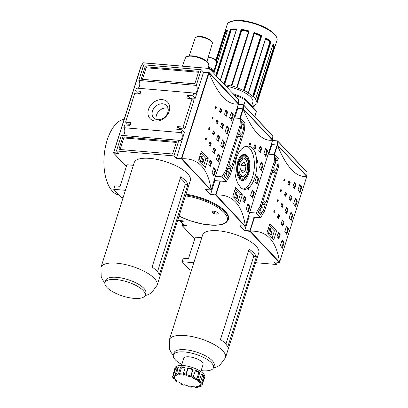<?xml version="1.0" encoding="UTF-8"?>
<svg xmlns="http://www.w3.org/2000/svg" width="408" height="408" viewBox="0 0 408 408"><rect width="100%" height="100%" fill="white"/><g stroke="black" fill="none" stroke-linecap="round" stroke-linejoin="round"><path stroke-width="0.61" d="M119.207 195.131A38.184 19.191 -85.1 0 1 104.055 157.1A38.184 19.191 -85.1 0 1 124.165 119.243M241.704 125.511A2.336 1.173 -85.1 0 1 242.893 124.226A2.336 1.173 -85.1 0 1 243.862 126.653A2.336 1.173 -85.1 0 1 242.49 128.882A2.336 1.173 -85.1 0 1 241.704 125.511M226.715 172.757A2.336 1.173 -85.1 0 1 227.904 171.472A2.336 1.173 -85.1 0 1 228.873 173.905A2.336 1.173 -85.1 0 1 227.506 176.134A2.336 1.173 -85.1 0 1 226.715 172.757M228.169 175.817L226.593 178.49L224.094 175.848L226.894 171.09L228.546 165.877L231.045 168.524L229.393 173.737L228.618 175.052M231.045 168.524L227.797 168.244M243.581 127.867L243.5 129.265L241.847 134.477L239.348 131.835L241.001 126.623L241.286 121.65L243.785 124.292L241.148 124.068M243.785 124.292L243.734 125.185M214.282 180.076L214.751 180.576L226.379 181.575L230.382 174.782L229.393 173.737M230.382 174.782L244.489 130.31L243.5 129.265M241.001 126.623L240.016 125.577L225.91 170.044L221.906 176.843L215.48 176.287M226.894 171.09L225.91 170.044M229.143 163.725L238.624 133.85L241.25 136.634L231.775 166.51L229.143 163.725M244.489 130.31L244.892 123.206L240.419 118.473L240.016 125.577M241.25 136.634L237.833 136.338M233.993 117.922L240.419 118.473M226.379 181.575L221.906 176.843M234.697 117.983L237.813 108.487L243.086 108.941L272.524 140.194C262.104 141.535 252.358 131.218 243.27 109.237M237.844 108.492L237.201 107.814M186.864 225.491L182.106 225.083L182.126 225.496L187.287 225.94L186.43 225.037L183.411 224.777A0.388 0.306 136.6 0 1 183.166 224.517M186.573 225.185L183.717 224.941A1.561 0.785 -85.1 0 1 183.411 224.777L180.254 221.437L183.274 221.697L182.422 220.789L177.689 220.386M273.834 212.257L274.089 210.681M274.273 210.865L274.936 210.916L274.492 212.303A233.779 82.635 -162.4 0 0 273.799 211.604L274.237 210.217A233.779 82.635 17.6 0 1 274.936 210.916M280.444 191.408L280.704 189.837M280.888 190.021L281.546 190.067L281.107 191.459A233.779 82.635 -162.4 0 0 280.408 190.76L280.852 189.368A233.779 82.635 17.6 0 1 281.546 190.067M283.749 180.989L284.009 179.413M284.192 179.596L284.855 179.648L284.412 181.035A233.779 82.635 -162.4 0 0 283.713 180.336L284.157 178.949A233.779 82.635 17.6 0 1 284.855 179.648M277.139 201.833L277.394 200.257M277.578 200.445L278.241 200.491L277.802 201.878A233.779 82.635 -162.4 0 0 277.103 201.18L277.542 199.792A233.779 82.635 17.6 0 1 278.241 200.491M278.169 218L278.894 215.725L278.134 214.894M278.894 215.725L279.572 215.786L278.69 218.566A233.779 82.635 -162.4 0 0 277.409 217.178L278.292 214.399A233.779 82.635 17.6 0 1 279.572 215.786M285.223 195.769L285.947 193.489L285.187 192.663M285.947 193.489L286.625 193.555L285.743 196.335A233.779 82.635 -162.4 0 0 284.463 194.942L285.345 192.163A233.779 82.635 17.6 0 1 286.625 193.555M288.752 184.651L289.471 182.371L288.711 181.545M289.471 182.371L290.149 182.437L289.267 185.217A233.779 82.635 -162.4 0 0 287.987 183.824L288.869 181.05A233.779 82.635 17.6 0 1 290.149 182.437M281.699 206.881L282.418 204.607L281.658 203.776M282.418 204.607L283.096 204.673L282.214 207.453A233.779 82.635 -162.4 0 0 280.934 206.06L281.816 203.281A233.779 82.635 17.6 0 1 283.096 204.673M294.163 188.017L295.31 184.401L294.122 182.957M295.31 184.401L296.004 184.482L294.683 188.649A233.779 82.635 -162.4 0 0 292.97 186.589L294.29 182.417A233.779 82.635 17.6 0 1 296.004 184.482M290.195 200.522L291.348 196.906L290.154 195.463M291.348 196.906L292.036 196.988L290.715 201.159A233.779 82.635 -162.4 0 0 289.002 199.094L290.323 194.927A233.779 82.635 17.6 0 1 292.036 196.988M282.265 225.537L283.412 221.921L282.219 220.478M283.412 221.921L284.106 222.003L282.78 226.17A233.779 82.635 -162.4 0 0 281.066 224.109L282.387 219.938A233.779 82.635 17.6 0 1 284.106 222.003M278.297 238.043L279.444 234.427L278.251 232.983M279.444 234.427L280.138 234.508L278.812 238.68A233.779 82.635 -162.4 0 0 277.098 236.614L278.424 232.448A233.779 82.635 17.6 0 1 280.138 234.508M286.232 213.032L287.38 209.411L286.186 207.968M287.38 209.411L288.074 209.493L286.748 213.665A233.779 82.635 -162.4 0 0 285.034 211.604L286.355 207.432A233.779 82.635 17.6 0 1 288.074 209.493M299.472 191.964L301.038 187.027L299.589 185.018M301.038 187.027L301.747 187.129L299.987 192.688A233.779 82.635 -162.4 0 0 298.019 189.98L299.778 184.421A233.779 82.635 17.6 0 1 301.747 187.129M295.066 205.861L296.631 200.925L295.183 198.915M296.631 200.925L297.34 201.027L295.576 206.586A233.779 82.635 -162.4 0 0 293.607 203.878L295.372 198.319A233.779 82.635 17.6 0 1 297.34 201.027M286.248 233.656L287.813 228.715L286.365 226.705M287.813 228.715L288.522 228.822L286.763 234.381A233.779 82.635 -162.4 0 0 284.794 231.668L286.554 226.114A233.779 82.635 17.6 0 1 288.522 228.822M281.841 247.554L283.407 242.612L281.959 240.603M283.407 242.612L284.116 242.719L282.351 248.273A233.779 82.635 -162.4 0 0 280.383 245.565L282.147 240.006A233.779 82.635 17.6 0 1 284.116 242.719M290.659 219.759L292.225 214.822L290.776 212.808M292.225 214.822L292.934 214.924L291.169 220.483A233.779 82.635 -162.4 0 0 289.201 217.775L290.965 212.216A233.779 82.635 17.6 0 1 292.934 214.924M273.788 239.72A233.779 82.635 -162.4 0 0 267.01 232.55L269.79 223.798A233.779 82.635 17.6 0 1 276.563 230.969L273.788 239.72M274.161 230.76L276.563 230.969M268.897 154.178L271.856 144.855L277.282 145.136M306.785 176.348L277.302 145.146L306.571 176.205M240.001 225.736L244.744 230.877L249.905 231.321L249.839 230.903L244.698 230.459L249.038 216.781M250.017 231.173L254.587 217.255M250.272 231.178C266.592 230.347 276.344 240.664 279.521 262.135L250.175 231.168M274.202 261.931L279.404 262.405L279.521 262.135M306.724 176.389C296.305 177.73 286.559 167.413 277.471 145.432M279.541 262.364L306.765 176.455M244.744 230.877L244.698 230.459M279.409 262.405L274.074 261.921L276.512 264.496L255.627 262.701M279.526 262.405L306.78 176.404M307 172.36L306.816 176.266L277.404 145.136L306.76 176.322M272.452 140.699L277.226 141.107L277.001 145.013L277.404 145.136M277.001 145.013L271.942 144.58L271.402 144.009M125.419 190.327L113.715 189.322L114.816 185.849L120.079 186.298L126.908 164.761L133.355 165.311M104.882 282.999L102.607 279.893L101.204 276.899L100.954 267.444A29.458 10.414 17.6 0 1 100.965 267.413L134.201 162.634A29.458 10.414 17.6 0 1 165.429 161.614A29.458 10.414 17.6 0 1 190.358 180.448L157.121 285.228A29.458 10.414 17.6 0 1 157.111 285.258L151.455 292.842L148.583 294.479L144.937 295.703M159.314 274.727A29.458 10.414 -162.4 0 0 152.077 267.072L180.734 176.746A29.458 10.414 17.6 0 1 187.966 184.401L159.314 274.727M113.715 189.322L121.411 197.467L123.109 197.61M180.295 178.118A26.495 9.364 17.6 0 1 185.288 184.171L157.493 271.784M185.288 184.171L187.966 184.401M133.911 298.365A21.038 7.436 17.6 0 1 113.414 292.123A21.038 7.436 17.6 0 1 104.973 282.606A21.038 7.436 17.6 0 1 127.281 281.877A21.038 7.436 17.6 0 1 145.085 295.326A21.038 7.436 17.6 0 1 133.911 298.365M104.973 282.606L105.682 280.383A21.038 7.436 17.6 0 1 127.984 279.653A21.038 7.436 17.6 0 1 145.789 293.102L145.085 295.326M118.463 153.102L113.704 152.689L113.506 152.964L118.886 153.551L116.453 150.975L173.91 155.907L176.343 158.483L184.477 132.289L182.172 129.851L176.802 129.392L177.684 126.613L183.054 127.072L184.895 129.025L193.933 100.536L192.091 98.583L183.054 127.072M123.165 135.492A4.284 2.152 94.9 0 0 124.772 131.702A4.284 2.152 94.9 0 0 123.838 127.699L181.29 132.631L182.172 129.851M181.29 132.631A4.284 2.152 -85.1 0 1 182.101 137.527A4.284 2.152 -85.1 0 1 179.714 140.724A4.284 2.152 -85.1 0 1 178.867 140.276L121.411 135.339L116.453 150.975M173.91 155.907L178.867 140.276M140.163 93.611L137.822 93.31L135.517 90.872L140.887 91.331L140.005 94.11L134.635 93.651L125.598 122.14L127.439 124.088L130.417 124.343M123.838 127.699L124.715 124.919L130.086 125.378L130.968 122.599L125.598 122.14M138.154 88.24A4.284 2.152 94.9 0 0 139.76 84.456A4.284 2.152 94.9 0 0 138.822 80.447L196.279 85.384A4.284 2.152 -85.1 0 1 197.089 90.28A4.284 2.152 -85.1 0 1 194.703 93.478A4.284 2.152 -85.1 0 1 193.856 93.029L192.974 95.809L187.604 95.344L186.721 98.124L192.091 98.583M193.856 93.029L136.399 88.092L135.517 90.872M162.251 99.629A12.036 9.496 -43.4 0 0 148.165 114.959A12.036 9.496 -43.4 0 0 166.122 116.499A12.036 9.496 -43.4 0 0 162.251 99.629M184.895 129.025L179.525 128.561L177.684 126.613M187.604 95.344L190.123 98.012M192.974 95.809L195.274 98.241L203.454 72.466L208.886 72.746L238.323 103.999C227.904 105.341 218.158 95.023 209.069 73.042M162.685 103.8A8.92 7.038 136.6 0 1 166.643 105.631A8.92 7.038 136.6 0 1 164.995 116.867A8.92 7.038 136.6 0 1 153.678 117.881A8.92 7.038 136.6 0 1 153.597 108.727A8.92 7.038 136.6 0 1 162.685 103.8M156.218 119.432A8.92 7.038 136.6 0 1 158.676 111.43A8.92 7.038 136.6 0 1 166.632 107.977A8.92 7.038 136.6 0 1 168.05 108.253M200.032 161.211L201.006 160.716L202.73 162.496L203.006 162.323L202.526 162.282M202.378 162.124L202.995 160.181L203.663 160.237L203.006 162.323M200.139 160.874L200.925 160.742M200.853 153.087L205.642 158.156A0.78 0.393 -85.1 0 1 205.749 159.202L203.75 165.51M200.807 160.93L200.348 161.915M200.104 161.66L199.451 157.508M199.624 156.998L202.098 155.897L201.914 157.457L201.241 157.396L201.588 156.116M202.995 160.181L202.939 159.661L201.297 157.921L201.965 157.978L201.914 157.457M201.965 157.978L203.612 159.717L202.939 159.661M203.663 160.237L203.612 159.717M201.297 157.921L201.241 157.396M176.251 142.438L124.506 137.991L123.522 136.95L175.874 141.443A0.78 0.617 -43.4 0 1 176.327 142.198L172.798 153.316A0.78 0.617 -43.4 0 1 171.906 153.954L119.554 149.456A0.78 0.617 -43.4 0 1 119.105 148.706L122.629 137.588L123.614 138.628L120.166 149.506M123.522 136.95A0.78 0.617 -43.4 0 0 122.629 137.588M196.279 85.384L201.241 69.748L143.784 64.816L138.822 80.447M198.512 72.262L146.768 67.815L145.784 66.769L198.135 71.267A0.78 0.617 -43.4 0 1 198.589 72.022L195.06 83.14A0.78 0.617 -43.4 0 1 194.172 83.773L141.816 79.279A0.78 0.617 -43.4 0 1 141.367 78.525L144.891 67.407L145.88 68.452L142.428 79.331M145.784 66.769A0.78 0.617 -43.4 0 0 144.891 67.407M124.506 137.991A0.78 0.617 -43.4 0 0 123.614 138.628M146.768 67.815A0.78 0.617 -43.4 0 0 145.88 68.452M248.844 31.385L248.467 31.702L231.234 86.037L231.8 85.899A26.107 9.226 17.6 0 1 236.676 87.399L237.099 87.842L254.337 33.507L254.194 33.028M244.351 90.581L261.763 35.69L261.248 35.909L243.923 90.525L244.351 90.581A26.107 9.226 17.6 0 1 248.36 92.759L248.36 92.932M253.613 96.604L271.024 41.713L270.484 41.835L253.159 96.451L253.613 96.604A26.107 9.226 17.6 0 1 255.678 98.874L255.184 98.95M257.096 102.352L274.507 47.461L274.069 47.532L256.744 102.148L257.096 102.352A26.107 9.226 17.6 0 1 256.938 103.484A26.107 9.226 17.6 0 1 256.663 104.111L255.816 104.04A25.327 8.95 -162.4 0 1 253.49 105.856L253.654 106.065L253.761 105.733M253.832 105.692L253.868 106.294A26.107 9.226 17.6 0 1 252.363 106.784M274.008 47.522L273.569 47.593L256.331 101.929L256.683 102.133L274.069 47.532M256.331 101.929A25.327 8.95 -162.4 0 0 255.158 99.037M274.507 47.461A26.107 9.226 -162.4 0 0 273.09 43.982L255.678 98.874M270.438 41.84L269.907 41.968L252.669 96.303L253.113 96.451L270.484 41.835M252.669 96.303A25.327 8.95 -162.4 0 0 248.304 93.106M271.024 41.713A26.107 9.226 -162.4 0 0 265.771 37.867L248.36 92.759M254.23 33.043A25.638 9.063 -162.4 0 1 261.212 35.935L260.717 36.149L243.484 90.484L243.902 90.54L261.248 35.909M243.484 90.484A25.327 8.95 -162.4 0 0 237.099 87.842M236.915 87.567L254.24 32.987L254.087 32.507L236.676 87.399M261.268 35.899A25.796 9.119 -162.4 0 0 254.24 32.987L254.087 32.507A26.107 9.226 -162.4 0 1 261.763 35.69M224.191 84.288L241.459 29.799L241.781 30.32A25.327 8.95 17.6 0 1 248.467 31.702M224.533 84.655L241.781 30.32M231.234 86.037A25.327 8.95 -162.4 0 0 224.543 84.655M231.8 85.899L249.212 31.008L248.829 31.319L231.525 85.894M241.164 29.345A26.107 9.226 -162.4 0 1 245.131 30.034A26.107 9.226 -162.4 0 1 249.212 31.008L248.829 31.319A25.796 9.119 -162.4 0 0 241.459 29.799L241.164 29.345L223.849 83.926M216.184 75.812L230.836 29.626L231.234 30.059A25.327 8.95 17.6 0 1 236.314 29.804M220.427 80.305L236.727 28.922A26.107 9.226 -162.4 0 0 230.464 29.223L215.812 75.419M230.836 29.626L230.464 29.223M216.276 60.512L225.165 32.477L225.532 32.803A25.327 8.95 17.6 0 1 227.215 31.309M213.889 73.389L227.654 29.993A26.107 9.226 -162.4 0 0 224.859 32.176L215.985 60.16M225.165 32.477L224.859 32.176M251.639 106.014L252.853 102.189A21.818 7.711 -162.4 0 0 238.833 89.842A21.818 7.711 -162.4 0 0 226.032 86.236M234.462 95.156A28.055 9.914 17.6 0 1 238.124 96.538A28.055 9.914 17.6 0 1 245.468 100.031L244.729 98.7L255.25 109.834L256.311 111.511A28.055 9.914 17.6 0 1 256.153 112.409L254.765 116.775M243.826 105.193L245.468 100.031L256.311 111.511L254.674 116.673M244.729 98.7A26.495 9.364 -162.4 0 0 233.136 93.758M245.978 165.668L245.167 170.967L242.49 172.803L240.628 169.34L241.444 164.041L244.117 162.2L245.978 165.668L241.256 165.26M245.167 170.967L241.327 170.636M245.203 174.665L244.703 175.261A9.353 4.702 -85.1 0 1 241.832 176.761A9.353 4.702 -85.1 0 1 238.685 163.271A9.353 4.702 -85.1 0 1 243.433 158.131A9.353 4.702 -85.1 0 1 246.004 160.099L246.396 160.767A8.573 4.309 94.9 0 0 239.685 163.674A8.573 4.309 94.9 0 0 240.016 173.879A8.573 4.309 94.9 0 0 245.203 174.665A8.573 4.309 94.9 0 0 246.396 160.767M241.388 158.049A9.353 4.702 -85.1 0 1 242.066 158.013L243.433 158.131M241.832 176.761L240.465 176.644A9.353 4.702 -85.1 0 1 239.807 176.496M241.521 180.423A13.092 6.579 94.9 0 0 244.79 178.413A13.092 6.579 94.9 0 1 241.521 180.423M246.626 157.009A13.092 6.579 94.9 0 0 243.749 154.469A13.092 6.579 94.9 0 1 246.626 157.009M205.8 189.541L210.543 194.682L214.838 180.581M234.233 197.411L234.34 197.069L235.207 196.911L236.931 198.691L237.206 198.518L236.727 198.477M236.579 198.319L237.196 196.376L237.864 196.437L237.206 198.518M234.34 197.069L235.125 196.942M235.054 189.286L239.843 194.351A0.78 0.393 -85.1 0 1 239.95 195.396L237.951 201.705M235.013 197.125L234.549 198.109M234.304 197.86L233.651 193.703M237.196 196.376L237.14 195.855L235.498 194.116L235.758 192.601L236.431 192.658L236.298 192.097L233.809 193.203M236.431 192.658L236.115 193.652L235.441 193.596M235.498 194.116L236.166 194.172L236.115 193.652M236.166 194.172L237.813 195.911L237.14 195.855M237.864 196.437L237.813 195.911M235.758 192.601L235.788 192.311M247.829 172.293A10.72 5.386 94.9 0 0 247.87 160.594A10.72 5.386 94.9 0 0 242.367 157.289A10.72 5.386 94.9 0 0 238.782 162.716A10.72 5.386 94.9 0 0 240.638 177.409A10.72 5.386 94.9 0 0 247.829 172.293M238.338 162.246A11.766 5.916 94.9 0 0 242.296 179.229A11.766 5.916 94.9 0 0 249.196 168.009A11.766 5.916 94.9 0 0 244.31 155.779A11.766 5.916 94.9 0 0 238.338 162.246M238.639 177.883A11.766 5.916 94.9 0 0 240.955 179.112L242.296 179.229M244.31 155.779L242.969 155.667A11.766 5.916 94.9 0 0 240.475 156.478M268.199 154.117L274.62 154.673L274.217 161.772L260.11 206.244L256.107 213.037L260.579 217.77L248.951 216.77L248.482 216.271M208.845 72.639L209.284 68.564L208.845 72.639L203.541 72.185L201.241 69.748M272.59 139.852L243.204 108.941L272.59 139.852L272.809 135.997A0.388 0.306 136.6 0 0 272.738 135.793L243.469 104.815A0.388 0.306 -43.4 0 0 243.296 104.739L238.323 104.275M238.252 104.499L243.025 104.912L242.801 108.819L237.742 108.38M242.801 108.819L243.204 108.941M272.799 136.16L272.559 140.128M272.58 140.204L245.325 226.205L216.072 194.983C232.392 194.152 242.143 204.469 245.32 225.94M245.325 226.205L239.873 225.726M210.543 194.682L215.975 194.968L220.386 181.06M215.817 194.978L210.497 194.264M237.655 108.661L243.107 108.956M242.362 194.769L239.588 203.526A233.779 82.635 -162.4 0 0 232.81 196.355L235.589 187.604A233.779 82.635 17.6 0 1 242.362 194.769L239.96 194.565M256.459 183.564L258.024 178.622L258.733 178.73L256.969 184.289A233.779 82.635 -162.4 0 0 255 181.575L256.765 176.016A233.779 82.635 17.6 0 1 258.733 178.73M258.024 178.622L256.576 176.613M247.641 211.354L249.206 206.417L249.915 206.519L248.151 212.078A233.779 82.635 -162.4 0 0 246.182 209.37L247.947 203.811A233.779 82.635 17.6 0 1 249.915 206.519M249.206 206.417L247.758 204.408M252.047 197.462L253.613 192.52L254.322 192.622L252.562 198.181A233.779 82.635 -162.4 0 0 250.594 195.473L252.353 189.914A233.779 82.635 17.6 0 1 254.322 192.622M253.613 192.52L252.164 190.511M260.865 169.667L262.431 164.73L263.14 164.832L261.375 170.391A233.779 82.635 -162.4 0 0 259.406 167.683L261.171 162.124A233.779 82.635 17.6 0 1 263.14 164.832M262.431 164.73L260.982 162.716M265.271 155.769L266.837 150.833L267.546 150.934L265.786 156.494A233.779 82.635 -162.4 0 0 263.818 153.785L265.577 148.226A233.779 82.635 17.6 0 1 267.546 150.934M266.837 150.833L265.389 148.818M244.096 201.848L245.244 198.232L245.937 198.314L244.611 202.48A233.779 82.635 -162.4 0 0 242.898 200.42L244.224 196.253A233.779 82.635 17.6 0 1 245.937 198.314M245.244 198.232L244.05 196.789M248.064 189.343L248.671 187.415L246.927 188.726L247.6 188.787L244.851 189.526L242.077 188.669L240.95 187.818L237.614 183.039L235.926 178.23L235.054 173.436L234.829 167.591L235.493 161.69L236.803 156.876L238.95 152.311L241.5 149.002L244.667 146.712L248.243 146.028L250.935 146.9L252.134 147.778L253.2 148.905L255.224 152.449L256.856 159.599L256.183 159.543L256.362 163.185L257.035 163.333C256.673 174.114 254.123 182.147 249.385 187.435L248.579 189.975A233.779 82.635 -162.4 0 0 247.6 188.787M256.362 163.185L257.142 160.711L256.183 159.543M257.142 160.711L257.836 160.793L257.035 163.333M256.856 159.599A233.779 82.635 17.6 0 1 257.836 160.793M259.962 151.822L261.11 148.201L261.803 148.288L260.483 152.454A233.779 82.635 -162.4 0 0 258.769 150.394L260.09 146.222A233.779 82.635 17.6 0 1 261.803 148.288M261.11 148.201L259.921 146.758M254.551 148.451L255.27 146.176L255.949 146.243L255.066 149.022A233.779 82.635 -162.4 0 0 253.786 147.63L254.669 144.85A233.779 82.635 17.6 0 1 255.949 146.243M255.27 146.176L254.51 145.35M249.548 144.794L249.992 143.402L250.655 143.453L250.211 144.84A233.779 82.635 -162.4 0 0 249.512 144.141L249.956 142.749A233.779 82.635 17.6 0 1 250.655 143.453M249.385 187.435L248.671 187.415M243.035 189.149A21.818 10.965 94.9 0 0 254.026 159.36A21.818 10.965 94.9 0 0 246.641 146.095M247.008 155.831A13.092 6.579 -85.1 0 1 249.482 170.784A13.092 6.579 -85.1 0 1 242.184 180.545A13.092 6.579 -85.1 0 1 237.777 161.655A13.092 6.579 -85.1 0 1 244.423 154.459A13.092 6.579 -85.1 0 1 247.008 155.831M193.82 262.721L182.116 261.712L183.218 258.238L188.481 258.692L195.31 237.15L201.756 237.706M173.283 355.388L171.008 352.288L169.606 349.294L169.356 339.839A29.458 10.414 17.6 0 1 169.366 339.803L202.603 235.023A29.458 10.414 17.6 0 1 233.83 234.008A29.458 10.414 17.6 0 1 258.759 252.838L225.522 357.617A29.458 10.414 17.6 0 1 225.512 357.648L219.856 365.231L216.985 366.869L213.338 368.093M185.997 194.198A33.9 11.98 17.6 0 1 228.439 219.096L226.741 222.085L222.314 224.38L215.246 225.308L203.153 224.201L189.802 220.672L179.036 216.133M217.658 212.69A2.494 0.882 17.6 0 1 217.653 212.711A2.494 0.882 17.6 0 1 216.138 213.053A2.494 0.882 17.6 0 1 212.894 211.201A2.494 0.882 17.6 0 1 212.905 211.186M216.189 214.088A3.274 1.158 -162.4 0 0 218.076 213.149A3.274 1.158 -162.4 0 0 215.404 211.548A3.274 1.158 -162.4 0 0 212.298 211.319A3.274 1.158 -162.4 0 0 212.696 212.803A3.274 1.158 -162.4 0 0 216.189 214.088M143.06 67.091L140.77 66.907L143.004 67.274M140.882 66.907L143.055 67.116M211.074 70.406A4.677 1.652 -162.4 0 0 210.773 70.089M238.746 99.817L238.542 103.709L238.17 103.816M143.091 66.994L140.821 66.8L143.142 62.858L209.258 68.483L143.218 62.771L140.821 66.8M209.064 72.44L238.532 103.622M238.501 103.963L208.916 72.655M195.274 98.241L190.108 98.012L189.985 98.404M180.392 128.637L180.066 129.673M238.379 104.009L211.125 190.011L181.871 158.789C198.191 157.952 207.942 168.274 211.12 189.746M211.125 190.011L205.673 189.531M176.343 158.483L181.774 158.773L209.008 72.925M181.616 158.783L176.297 158.069M238.41 103.989L208.901 72.752L208.59 72.904L181.438 158.508M205.836 137.822A233.779 82.635 17.6 0 1 206.535 138.521L206.091 139.913A233.779 82.635 -162.4 0 0 205.397 139.215L205.836 137.822M212.451 116.979A233.779 82.635 17.6 0 1 213.144 117.677L212.706 119.065A233.779 82.635 -162.4 0 0 212.007 118.366L212.451 116.979M215.756 106.554A233.779 82.635 17.6 0 1 216.454 107.253L216.011 108.645A233.779 82.635 -162.4 0 0 215.312 107.947L215.756 106.554M209.141 127.398A233.779 82.635 17.6 0 1 209.839 128.102L209.401 129.489A233.779 82.635 -162.4 0 0 208.702 128.79L209.141 127.398M209.891 142.01A233.779 82.635 17.6 0 1 211.171 143.397L210.288 146.176A233.779 82.635 -162.4 0 0 209.008 144.789L209.891 142.01M216.944 119.773A233.779 82.635 17.6 0 1 218.224 121.161L217.342 123.94A233.779 82.635 -162.4 0 0 216.061 122.553L216.944 119.773M220.468 108.656A233.779 82.635 17.6 0 1 221.748 110.043L220.866 112.822A233.779 82.635 -162.4 0 0 219.586 111.435L220.468 108.656M213.415 130.891A233.779 82.635 17.6 0 1 214.695 132.279L213.812 135.058A233.779 82.635 -162.4 0 0 212.532 133.671L213.415 130.891M225.889 110.027A233.779 82.635 17.6 0 1 227.603 112.088L226.282 116.26A233.779 82.635 -162.4 0 0 224.568 114.194L225.889 110.027M221.921 122.533A233.779 82.635 17.6 0 1 223.635 124.598L222.314 128.765A233.779 82.635 -162.4 0 0 220.601 126.704L221.921 122.533M213.986 147.548A233.779 82.635 17.6 0 1 215.704 149.609L214.379 153.78A233.779 82.635 -162.4 0 0 212.665 151.715L213.986 147.548M210.023 160.053A233.779 82.635 17.6 0 1 211.737 162.119L210.411 166.286A233.779 82.635 -162.4 0 0 208.697 164.225L210.023 160.053M217.954 135.043A233.779 82.635 17.6 0 1 219.672 137.103L218.346 141.27A233.779 82.635 -162.4 0 0 216.633 139.21L217.954 135.043M231.377 112.032A233.779 82.635 17.6 0 1 233.345 114.74L231.586 120.299A233.779 82.635 -162.4 0 0 229.617 117.591L231.377 112.032M226.97 125.924A233.779 82.635 17.6 0 1 228.939 128.637L227.174 134.196A233.779 82.635 -162.4 0 0 225.206 131.483L226.97 125.924M218.153 153.719A233.779 82.635 17.6 0 1 220.121 156.427L218.362 161.986A233.779 82.635 -162.4 0 0 216.388 159.278L218.153 153.719M213.746 167.617A233.779 82.635 17.6 0 1 215.715 170.325L213.95 175.884A233.779 82.635 -162.4 0 0 211.981 173.176L213.746 167.617M222.564 139.822A233.779 82.635 17.6 0 1 224.533 142.53L222.768 148.089A233.779 82.635 -162.4 0 0 220.799 145.381L222.564 139.822M201.389 151.404A233.779 82.635 17.6 0 1 208.162 158.574L205.387 167.331A233.779 82.635 -162.4 0 0 198.609 160.16L201.389 151.404M205.76 158.37L208.162 158.574M222.253 147.37L223.824 142.428L224.533 142.53M223.824 142.428L222.375 140.418M213.44 175.16L215.006 170.223L215.715 170.325M215.006 170.223L213.557 168.213M217.846 161.262L219.412 156.325L220.121 156.427M219.412 156.325L217.964 154.316M226.664 133.472L228.23 128.53L228.939 128.637M228.23 128.53L226.782 126.521M231.071 119.575L232.636 114.633L233.345 114.74M232.636 114.633L231.188 112.623M217.826 140.638L218.979 137.022L219.672 137.103M218.979 137.022L217.785 135.578M209.896 165.653L211.043 162.032L211.737 162.119M211.043 162.032L209.85 160.594M213.863 153.148L215.011 149.527L215.704 149.609M215.011 149.527L213.817 148.084M221.794 128.132L222.941 124.511L223.635 124.598M222.941 124.511L221.753 123.073M225.762 115.627L226.909 112.006L227.603 112.088M226.909 112.006L225.721 110.563M213.297 134.492L214.016 132.212L214.695 132.279M214.016 132.212L213.256 131.386M220.351 112.256L221.07 109.982L221.748 110.043M221.07 109.982L220.31 109.15M216.821 123.374L217.546 121.099L218.224 121.161M217.546 121.099L216.786 120.268M209.768 145.61L210.492 143.33L211.171 143.397M210.492 143.33L209.732 142.504M208.738 129.443L209.177 128.051L209.839 128.102M215.347 108.594L215.791 107.207L216.454 107.253M212.043 119.019L212.481 117.626L213.144 117.677M205.428 139.862L205.872 138.475L206.535 138.521M277.231 262.222L276.512 264.496M269.255 225.481L274.043 230.551A0.78 0.393 -85.1 0 1 274.15 231.591L272.151 237.905M268.433 233.606L268.739 233.05L269.326 233.136M268.541 233.264L269.214 233.32L268.75 234.304M268.01 229.398L270.499 228.291L270.315 229.847L269.642 229.791L269.989 228.506M267.852 229.903L268.505 234.054M270.779 234.518L271.34 232.05L269.698 230.311L269.642 229.791M271.397 232.575L272.065 232.631L272.014 232.111L271.34 232.05M269.698 230.311L270.366 230.372L272.014 232.111M270.366 230.372L270.315 229.847M269.214 233.32L269.484 233.147L271.131 234.891L271.407 234.717L270.927 234.677M272.065 232.631L271.407 234.717M181.805 364.507A21.038 7.436 17.6 0 1 173.374 354.996L174.083 352.772A21.038 7.436 17.6 0 1 196.386 352.048A21.038 7.436 17.6 0 1 214.19 365.497L213.486 367.72A21.038 7.436 17.6 0 1 202.312 370.755A21.038 7.436 17.6 0 1 201.119 370.632M173.374 354.996A21.038 7.436 17.6 0 1 195.682 354.266A21.038 7.436 17.6 0 1 213.486 367.72M181.514 365.42L183.773 358.295A10.129 3.58 17.6 0 1 191.77 357.224A10.129 3.58 17.6 0 1 202.159 362.105A10.129 3.58 17.6 0 1 203.087 364.421L200.828 371.55M227.715 347.121A29.458 10.414 -162.4 0 0 220.478 339.466L249.135 249.135A29.458 10.414 17.6 0 1 256.367 256.795L227.715 347.121M248.696 250.507A26.495 9.364 17.6 0 1 253.689 256.561L225.894 344.173M253.689 256.561L256.367 256.795M204.296 377.609L204.388 377.63A15.586 5.508 17.6 0 1 204.321 378.578L204.76 377.186A15.586 5.508 -162.4 0 0 203.332 373.626A15.586 5.508 -162.4 0 0 187.349 366.114A15.586 5.508 -162.4 0 0 175.047 367.761L174.609 369.153A15.586 5.508 17.6 0 1 174.792 368.745L174.838 368.761M190.995 386.504A0.78 0.281 -80.7 0 1 190.878 386.544A0.78 0.281 -80.7 0 1 190.786 386.468L191.199 387.136A14.805 5.233 17.6 0 1 188.771 386.651L188.613 386.039A13.25 4.682 17.6 0 1 184.207 384.713L183.85 385.172A14.805 5.233 17.6 0 1 181.509 384.224L182.111 383.867A13.25 4.682 17.6 0 1 178.449 381.913L177.414 382.046A14.805 5.233 17.6 0 1 175.787 380.883L176.996 380.873A13.25 4.682 17.6 0 1 175.052 378.823L173.614 378.588A14.805 5.233 17.6 0 1 173.14 377.522L174.624 377.869A13.25 4.682 17.6 0 1 174.925 376.258L173.476 375.722A14.805 5.233 17.6 0 1 174.277 375.044L175.644 375.651A13.25 4.682 17.6 0 1 178.102 374.916L177.026 374.223A14.805 5.233 17.6 0 1 178.893 374.111L179.775 374.814A0.78 0.495 -90.3 0 1 179.556 373.769L181.315 368.21L182.152 367.521A14.025 4.957 17.6 0 1 185.023 367.766L185.125 367.792M199.497 385.953L196.733 386.789A0.78 0.576 -97.1 0 1 196.416 386.707L197.492 387.401A14.805 5.233 17.6 0 1 195.626 387.513L194.749 386.81A13.25 4.682 17.6 0 1 190.786 386.468M200.925 383.999A14.025 4.957 -162.4 0 1 200.853 384.361L200.43 385.152A0.78 0.724 -142 0 1 199.594 385.366L201.047 385.902A14.805 5.233 17.6 0 1 200.246 386.585L198.88 385.973A13.25 4.682 17.6 0 1 196.416 386.707M201.277 374.631A14.025 4.957 17.6 0 1 202.164 375.64L202.169 376.671L200.404 382.23A0.78 0.673 148.1 0 1 199.466 382.806L200.904 383.041A14.805 5.233 17.6 0 1 201.379 384.106L199.894 383.76A13.25 4.682 17.6 0 1 199.594 385.366M195.335 370.877L195.59 370.943A14.025 4.957 17.6 0 1 198.242 372.351L198.574 373.391L196.809 378.95A0.78 0.444 122.8 0 1 196.07 379.71L197.105 379.583A14.805 5.233 17.6 0 1 198.737 380.746L197.528 380.751A13.25 4.682 17.6 0 1 199.466 382.806M179.775 374.814A13.25 4.682 17.6 0 1 183.738 375.156L183.32 374.493A14.805 5.233 17.6 0 1 185.752 374.972L185.91 375.59L187.813 369.026L188.782 368.516A14.025 4.957 17.6 0 1 191.964 369.47L192.474 370.428L190.674 376.451A14.805 5.233 17.6 0 1 193.015 377.4L192.408 377.762A13.25 4.682 17.6 0 1 196.07 379.71M198.737 380.746A0.78 0.536 -51.3 0 0 199.558 380.047L201.322 374.488L201.97 374.146A15.586 5.508 17.6 0 1 202.888 375.018A15.586 5.508 17.6 0 1 203.602 375.875L202.164 375.64M193.015 377.4L195.299 370.969L196.197 370.581A15.586 5.508 17.6 0 1 199.277 372.224L198.242 372.351M185.752 374.972L187.654 368.414L187.813 369.026M174.277 375.044A0.78 0.694 -120.7 0 1 173.813 374.044L175.578 368.485L176.945 369.092L175.18 374.651A0.78 0.694 -120.7 0 0 175.644 375.651M173.14 377.522A0.78 0.714 165.5 0 1 172.615 376.655L173.033 375.345M174.624 377.869A0.78 0.714 165.5 0 1 174.094 377.369L174.109 375.875M175.787 380.883A0.78 0.536 128.7 0 1 175.404 380.19L175.552 379.726M176.996 380.873A0.78 0.536 128.7 0 1 176.725 380.786L174.614 378.537M181.509 384.224L181.453 383.627M195.626 387.513A0.78 0.495 89.7 0 0 195.855 387.6L197.809 387.478A0.78 0.576 -97.1 0 1 197.492 387.401M200.246 386.585A0.78 0.694 59.3 0 0 200.864 386.56L201.878 385.688A0.78 0.724 -142 0 1 201.047 385.902M201.379 384.106A0.78 0.714 -14.5 0 0 202.343 383.581L204.107 378.022M188.782 368.516L188.618 367.899L187.654 368.414M203.536 379.838L204.138 378.986L203.837 378.874M204.321 378.578A15.586 5.508 17.6 0 1 204.138 378.986M174.731 369.204L172.972 374.758A0.78 0.724 38 0 0 173.476 375.722M174.517 369.877A15.586 5.508 17.6 0 1 174.609 369.153M178.383 367.037L176.71 373.182A0.78 0.576 82.9 0 0 177.026 374.223M176.945 369.092L177.485 368.225A14.025 4.957 17.6 0 1 178.388 367.894M177.485 368.225L176.118 367.618A15.586 5.508 17.6 0 1 178.189 367.001L178.495 367.2M176.118 367.618L175.578 368.485M185.89 373.973A15.586 5.508 -162.4 0 0 183.335 373.463L185.105 367.889L184.605 367.103L185.023 367.766M182.152 367.521L181.269 366.812A15.586 5.508 17.6 0 1 184.605 367.103M181.269 366.812L180.438 367.506L181.315 368.21M188.618 367.899A15.586 5.508 17.6 0 1 192.326 369.01L191.964 369.47M192.474 370.428L192.836 369.969L192.326 369.01M198.574 373.391L199.609 373.264L199.277 372.224M195.57 370.612L195.299 370.969M202.169 376.671L203.607 376.905L203.602 375.875M178.893 374.111A0.78 0.495 -90.3 0 1 178.673 373.065L180.438 367.506M172.604 377.023L173.176 378.303A0.78 0.673 -31.9 0 0 173.614 378.588M175.522 380.797L177.21 382.005A0.78 0.444 -57.2 0 0 177.414 382.046M191.663 386.662L191.627 386.774A0.78 0.281 -80.7 0 1 191.296 387.207A0.78 0.281 -80.7 0 1 191.199 387.136M198.456 386.417L198.252 387.054A0.78 0.576 -97.1 0 1 197.809 387.478M203.755 379.919L201.991 385.478A0.78 0.724 -142 0 1 201.878 385.688M203.607 376.905L201.843 382.464A0.78 0.673 148.1 0 1 200.904 383.041M199.609 373.264L197.844 378.823A0.78 0.444 122.8 0 1 197.105 379.583M192.836 369.969L190.674 376.451M183.335 373.463A0.78 0.281 99.3 0 0 183.32 374.493M182.116 261.712L189.812 269.856L191.51 270.004M256.107 213.037L249.681 212.486M262.37 212.012L260.794 214.69L258.295 212.043L261.094 207.284L260.11 206.244M260.579 217.77L264.583 210.977L263.594 209.931L262.818 211.247M264.583 210.977L278.69 166.505L279.092 159.406L274.62 154.673M275.451 172.829L265.975 202.705L263.344 199.92L272.825 170.044L275.451 172.829L272.034 172.533M277.782 164.067L277.7 165.464L276.048 170.671L273.549 168.03L275.201 162.817L275.487 157.845L277.986 160.492L277.935 161.384M278.69 166.505L277.7 165.464M275.201 162.817L274.217 161.772M261.094 207.284L262.747 202.077L265.246 204.719L263.594 209.931M277.986 160.492L277.093 160.421A2.336 1.173 -85.1 0 1 278.062 162.848A2.336 1.173 -85.1 0 1 276.69 165.077A2.336 1.173 -85.1 0 1 275.905 161.706A2.336 1.173 -85.1 0 1 277.093 160.421M265.246 204.719L261.997 204.439M260.916 208.952A2.336 1.173 -85.1 0 1 262.104 207.667A2.336 1.173 -85.1 0 1 263.073 210.1A2.336 1.173 -85.1 0 1 261.707 212.328A2.336 1.173 -85.1 0 1 260.916 208.952M180.03 221.059A0.388 0.306 -43.4 0 0 180.254 221.437A1.561 0.785 -85.1 0 1 179.928 220.606M276.991 145.299L274.033 154.622M254.179 217.219L249.839 230.903M274.446 154.657L277.409 145.314M249.905 231.321L279.24 262.364M182.391 223.798L181.932 225.247M194.764 238.874L182.126 225.496M182.106 225.083L182.483 223.895M100.965 267.413A29.458 10.414 17.6 0 1 132.192 266.393A29.458 10.414 17.6 0 1 157.121 285.228M201.557 156.402L202.225 156.463M175.874 141.443L176.363 141.959M119.835 149.481L119.105 148.706M198.135 71.267L198.625 71.782M142.101 79.3L141.367 78.525M247.687 21.976A26.107 9.226 17.6 0 1 276.91 40.53C277.578 39.245 276.95 37.296 275.038 34.685L270.846 30.931C264.624 26.637 256.999 23.501 247.972 21.527C236.762 18.824 227.363 21.272 227.144 24.745A26.107 9.226 17.6 0 1 247.687 21.976M253.893 106.213L254.102 105.55M272.728 45.227A25.327 8.95 17.6 0 1 273.569 47.593M273.967 47.512A25.638 9.063 -162.4 0 0 272.906 44.671M274.115 47.542A25.796 9.119 -162.4 0 0 272.947 44.543M265.613 38.816A25.327 8.95 17.6 0 1 269.907 41.968M270.402 41.84A25.638 9.063 -162.4 0 0 265.746 38.408M270.524 41.835A25.796 9.119 -162.4 0 0 265.766 38.347M254.337 33.507A25.327 8.95 17.6 0 1 260.717 36.149M241.48 29.845L224.206 84.303M248.834 31.38A25.638 9.063 -162.4 0 0 241.49 29.866M230.872 29.657L216.22 75.852M216.587 76.24L231.234 30.059M236.446 29.396A25.638 9.063 -162.4 0 0 230.903 29.677M236.467 29.33A25.796 9.119 -162.4 0 0 230.8 29.605M225.221 32.497L216.316 60.573M216.577 61.027L225.532 32.803M227.404 30.712A25.638 9.063 -162.4 0 0 225.267 32.518M227.45 30.564A25.796 9.119 -162.4 0 0 225.124 32.462M243.321 108.88L243.54 105.024L243.025 104.912L243.219 104.698A0.388 0.388 0 0 1 243.469 104.815A0.388 0.306 -43.4 0 1 243.54 105.024L272.845 136.083A0.388 0.388 0 0 0 272.738 135.793A0.388 0.306 136.6 0 0 272.564 135.711M243.137 104.723L238.313 104.31M242.791 109.099L239.833 118.422M219.978 181.024L215.638 194.703M215.704 195.126L245.04 226.17M240.246 118.458L243.209 109.12M181.504 158.926L210.839 189.975M126.363 166.484L113.72 153.107M185.773 194.897A33.9 11.98 17.6 0 1 228.22 219.79M185.462 195.876A33.119 11.704 17.6 0 1 227.256 220.249A33.119 11.704 17.6 0 1 179.056 216.077M140.745 67.06L113.526 152.857M113.704 152.689L140.857 67.085M189.2 55.84L195.172 38.163A8.976 3.172 17.6 0 1 202.276 37.24A8.976 3.172 17.6 0 1 211.451 41.565A8.976 3.172 17.6 0 1 212.282 43.595L206.973 61.48M182.391 66.137L185.421 57.941A12.291 4.345 17.6 0 1 195.192 56.727A12.291 4.345 17.6 0 1 207.703 62.633A12.291 4.345 17.6 0 1 208.855 65.372L208.06 68.34M208.243 57.202A7.013 2.479 17.6 0 1 216.036 60.695A7.013 2.479 17.6 0 1 216.679 62.297L215.929 60.103L227.144 24.745M208.151 67.998A6.232 2.203 17.6 0 1 212.277 70.365A6.232 2.203 17.6 0 1 212.67 72.099M212.915 72.354L213.812 71.329A7.013 2.479 -162.4 0 0 213.17 69.727A7.013 2.479 -162.4 0 0 208.411 67.024M209.126 68.447L143.218 62.771L140.755 66.784M238.542 103.709L238.721 99.669L209.284 68.554M238.721 99.669L209.258 68.483L238.721 99.669M203.454 72.466L208.59 72.904M269.958 228.796L270.632 228.852M169.366 339.803A29.458 10.414 17.6 0 1 200.593 338.788A29.458 10.414 17.6 0 1 225.522 357.617M185.91 375.59A13.25 4.682 17.6 0 1 190.312 376.91M195.59 370.943L196.197 370.581M178.673 373.065A15.586 5.508 -162.4 0 0 176.71 373.182M176.837 374.039A14.025 4.957 -162.4 0 0 175.18 374.651M173.813 374.044A15.586 5.508 -162.4 0 0 172.972 374.758M202.343 383.581A15.586 5.508 -162.4 0 0 201.843 382.464M200.404 382.23A14.025 4.957 -162.4 0 0 199.053 380.654M199.558 380.047A15.586 5.508 -162.4 0 0 197.844 378.823M196.809 378.95A14.025 4.957 -162.4 0 0 193.3 377.053M193.535 376.528A15.586 5.508 -162.4 0 0 191.071 375.528M190.714 375.987A14.025 4.957 -162.4 0 0 186.048 374.585M183.238 374.049A14.025 4.957 -162.4 0 0 179.556 373.769M277.522 145.075L277.741 141.219L277.226 141.107L277.496 140.933A0.388 0.306 -43.4 0 1 277.67 141.01A0.388 0.388 0 0 0 277.42 140.893L272.524 140.469M306.765 171.906A0.388 0.306 136.6 0 1 306.938 171.987A0.388 0.388 0 0 1 307.046 172.278L277.741 141.219A0.388 0.306 -43.4 0 0 277.67 141.01L306.938 171.987A0.388 0.306 136.6 0 1 307.01 172.191L306.791 176.052M277.338 140.918L272.513 140.505M242.893 124.226L241.148 124.073M242.49 128.882L240.343 128.698M227.904 171.472L226.731 171.37M227.506 176.134L224.099 175.838M183.717 224.941L180.081 221.355L179.744 220.585M181.912 225.354L194.744 238.94M182.371 223.778L181.881 225.313M201.006 160.716L200.338 160.66M256.938 103.484L276.91 40.53M254.133 105.534L253.904 106.258M255.694 98.93L273.069 44.156M248.462 92.886L265.802 38.224M236.915 87.593L254.24 32.977M248.829 31.304L231.504 85.92M236.513 29.192L220.33 80.203M227.588 30.136L213.874 73.369M235.207 196.911L234.539 196.855M182.447 220.82L177.679 220.412M272.615 140.194L245.341 226.17M239.935 225.757L245.203 226.21M243.102 108.951L272.585 140.153M237.813 108.487L243.081 108.941M140.75 66.948L113.48 152.924M113.511 152.964L126.342 166.546M195.172 38.163C195.09 37.551 195.998 36.995 197.895 36.501C202.251 36.067 206.734 37.562 211.344 40.984C212.277 42.177 212.588 43.044 212.282 43.595M185.421 57.941C185.431 56.314 188.001 55.641 193.127 55.922C199.344 56.891 204.163 58.941 207.59 62.072L208.855 65.372M208.381 56.732L214.18 58.767L215.929 60.103M213.812 71.329L216.679 62.297M238.415 103.999L211.14 189.975M205.734 189.562L211.002 190.016M203.612 72.293L208.876 72.746M269.408 233.106L268.739 233.05M178.25 381.878L182.019 383.882M183.799 385.213L181.412 384.244M184.161 384.754L188.654 386.101M191.296 387.207L188.812 386.718M190.878 386.544L194.973 386.896M200.853 384.361L200.96 384.005M262.104 207.667L260.931 207.57M261.707 212.328L258.3 212.038M276.69 165.077L274.543 164.893"/></g></svg>
